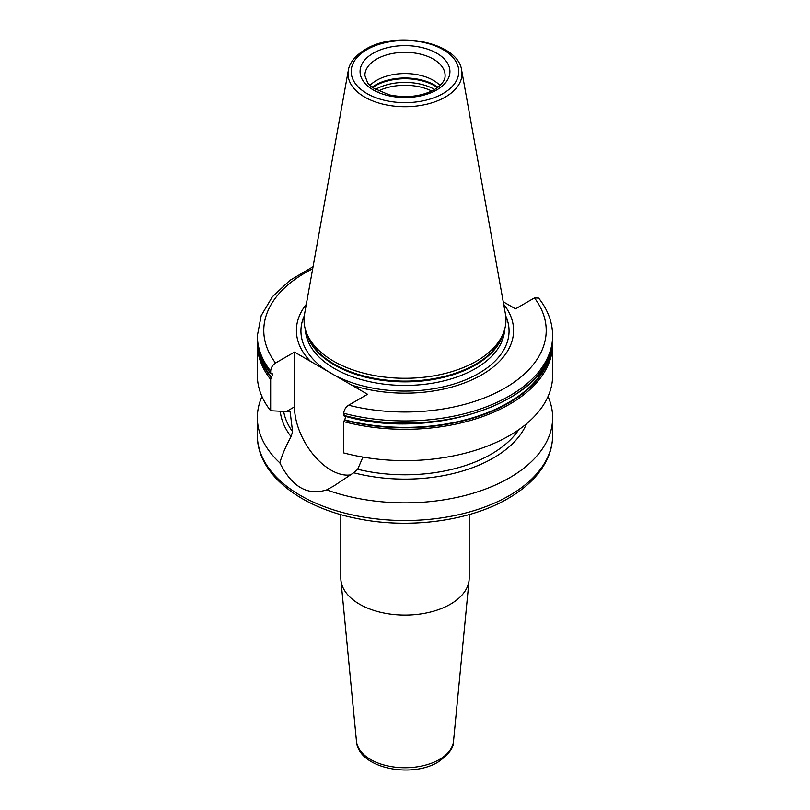<?xml version="1.0" encoding="UTF-8"?>
<svg xmlns="http://www.w3.org/2000/svg" width="810" height="810" viewBox="0 0 810 810"><rect width="100%" height="100%" fill="white"/><g stroke="black" fill="none" stroke-linecap="round" stroke-linejoin="round"><path stroke-width="1.21" d="M408.25 96.552A32.896 18.995 0 0 0 401.75 96.552M356.471 741.231A48.61 28.066 0 0 0 387.656 765.885A48.61 28.066 0 0 0 439.374 759.507A48.61 28.066 0 0 0 453.529 741.231C454.056 747.397 448.892 754.343 438.058 762.048C411.045 778.633 358.233 768.143 356.471 741.231L340.909 580.081A64.182 37.057 180 0 0 382.097 612.633A64.182 37.057 180 0 0 450.39 604.219A64.182 37.057 0 0 0 469.091 580.081A64.182 37.057 0 0 0 469.182 578.016L469.182 514.583M340.909 580.081A64.182 37.057 180 0 1 340.818 578.016L340.818 514.583M526.51 423.792A124.953 72.141 180 0 1 353.686 472.757L333.669 486.081L326.683 489.878A147.633 85.232 0 0 0 509.389 477.89A147.633 85.232 0 0 0 552.633 417.626A147.633 85.232 0 0 0 548.026 396.505M261.974 396.505A147.633 85.232 0 0 0 257.367 417.626A147.633 85.232 0 0 0 279.855 462.844C281.951 455.291 285.687 446.543 291.074 436.61A124.953 72.141 180 0 1 280.26 411.126M291.074 436.61L292.582 431.669L290.132 411.693L270.672 410.751A147.633 85.232 180 0 1 257.367 375.384L257.367 344.078A147.633 85.232 180 0 0 270.672 379.444L270.672 410.751M362.921 457.083L357.706 469.274L353.686 472.757M503.233 301.755L515.514 308.853L534.458 297.908L538.66 298.09C547.854 309.815 552.511 322.35 552.633 335.715A147.633 85.232 180 0 1 343.754 413.262L344.422 415.975L343.754 415.368A147.633 85.232 0 0 0 552.633 337.821L552.633 335.715M343.754 421.635A147.633 85.232 180 0 0 552.633 344.078L552.633 375.384A147.633 85.232 180 0 1 343.754 452.932L343.754 421.635L344.422 420.238A146.731 84.716 0 0 0 551.367 349.019M326.683 489.878C307.587 495.933 291.985 486.921 279.855 462.844M343.754 413.262C344.078 409.83 345.698 407.147 348.614 405.213L367.558 394.278L294.486 352.087L294.486 406.853A51.668 29.828 -120 0 0 313.571 454.936A51.668 29.828 -120 0 0 350.892 474.822M346.072 416.482L344.422 420.238M270.672 379.444L272.838 374.017L270.672 373.177L271.35 373.795M270.672 371.071L270.672 373.177A147.633 85.232 0 0 1 257.367 337.821L257.367 335.715A147.633 85.232 180 0 0 270.672 371.071C271.016 367.629 272.636 364.956 275.542 363.022L294.486 352.087M310.453 361.311A108.591 62.694 180 0 1 306.312 304.307M503.688 304.307A108.591 62.694 0 0 1 481.788 374.797A108.591 62.694 180 0 1 351.591 385.054M504.134 331.027L503 334.419A99.812 57.621 0 0 1 475.571 364.247A99.812 57.621 180 0 1 375.749 378.594A99.812 57.621 180 0 1 307 334.419L305.866 331.027A100.956 58.29 180 0 0 375.415 375.718A100.956 58.29 180 0 0 476.391 361.199A100.956 58.29 0 0 0 504.134 331.027A100.956 58.29 0 0 0 505.42 313.976L461.69 70.419C458.419 42.211 396.292 30.021 365.34 49.44C351.712 57.793 348.806 66.39 348.31 70.419A56.994 32.906 0 0 0 380.498 103.518A56.994 32.906 0 0 0 445.298 97.078A56.994 32.906 0 0 0 461.69 70.419M305.866 331.027A100.956 58.29 180 0 1 304.58 313.976L348.31 70.419M369.927 85.485A40.115 23.166 180 0 1 376.63 80.352A40.115 23.166 0 0 1 440.073 85.485M431.77 91.044A40.915 23.622 0 0 0 378.229 91.044M509.389 495.558A147.633 85.232 0 0 0 552.633 435.284C552.602 444.275 550.415 452.992 546.072 461.437C538.458 475.895 525.781 488.248 508.062 498.494C469.142 521.407 407.946 529.305 356.359 518.38C299.244 507.1 256.902 473.475 257.367 435.284A147.633 85.232 0 0 0 348.502 514.036A147.633 85.232 0 0 0 509.389 495.558M283.632 411.247A121.956 70.409 0 0 0 292.582 431.669M357.706 469.274A121.956 70.409 0 0 0 518.805 429.675M294.486 406.853L286.72 411.338M260.121 354.324A146.215 84.412 0 0 0 271.745 377.693M344.817 419.884A146.215 84.412 0 0 0 549.879 354.324M258.633 349.019A146.731 84.716 0 0 0 271.35 378.057M312.69 268.768A141.213 81.526 0 0 0 275.542 363.022M348.614 405.213A141.213 81.526 0 0 0 504.853 388.122A141.213 81.526 0 0 0 534.458 297.908M304.297 315.849A104.065 60.082 180 0 0 353.281 383.13A104.065 60.082 180 0 0 478.589 373.471A104.065 60.082 0 0 0 505.703 315.849M504.64 329.376A99.681 57.55 0 0 1 475.48 368.57A99.681 57.55 180 0 1 368.054 381.328A99.681 57.55 180 0 1 305.36 329.376M306.281 332.252A99.681 57.55 180 0 0 373.319 378.877A99.681 57.55 180 0 0 475.48 365.006A99.681 57.55 0 0 0 503.719 332.252M366.95 49.602A53.814 31.074 0 0 0 366.95 93.545A53.814 31.074 0 0 0 443.05 93.545A53.814 31.074 0 0 0 443.05 49.602A53.814 31.074 0 0 0 366.95 49.602M373.228 53.227A44.935 25.94 0 0 0 373.228 89.91A44.935 25.94 0 0 0 436.772 89.91A44.935 25.94 0 0 0 436.772 53.227A44.935 25.94 0 0 0 373.228 53.227M376.63 59.12A40.115 23.166 0 0 0 364.885 75.502L367.72 83.055L372.448 87.601L389.073 94.821C406.205 98.283 421.301 96.572 434.362 89.677C445.702 82.316 445.075 77.011 445.115 75.502A40.115 23.166 0 0 0 420.35 54.108A40.115 23.166 0 0 0 376.63 59.12M437.987 87.267A41.907 24.199 0 0 0 375.364 85.08A41.907 24.199 180 0 0 372.013 87.267M372.489 87.622A42.039 24.27 180 0 1 375.273 85.85A42.039 24.27 0 0 1 437.511 87.622M434.676 89.495A42.039 24.27 0 0 0 375.324 89.495M290.415 412.746A121.956 70.409 180 0 1 289.453 411.166M453.529 741.231L469.091 580.081M552.633 417.626L552.633 435.284M270.813 373.633C261.913 362.293 257.438 350.355 257.367 337.821M344.128 415.986C436.084 442.807 556.784 398.206 552.633 337.821M257.469 340.949L257.367 344.078M552.633 344.078L552.531 340.949M313.065 266.703L289.95 280.331L272.342 296.825L261.215 315.586L257.367 335.715M257.367 417.626L257.367 435.284"/></g></svg>
